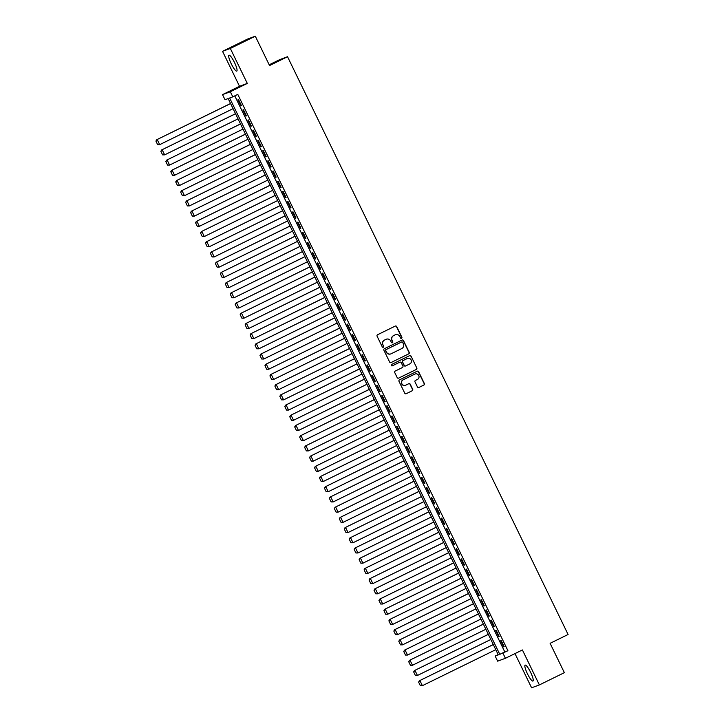 <?xml version="1.0" encoding="UTF-8"?>
<svg xmlns="http://www.w3.org/2000/svg" width="724" height="724" viewBox="0 0 724 724"><rect width="100%" height="100%" fill="white"/><g stroke="black" fill="none" stroke-linecap="round" stroke-linejoin="round"><path stroke-width="1.09" d="M401.53 338.28A0.778 0.76 69.7 0 0 401.874 337.248L396.707 326.596A1.113 1.095 69.7 0 0 395.241 326.081L377.584 334.732A1.113 1.095 69.7 0 0 377.095 336.217L382.263 346.868A0.778 0.76 69.7 0 0 383.286 347.23A0.778 0.76 69.7 0 0 383.63 346.19L382.969 344.814A3.566 3.493 69.7 0 1 384.544 340.072L386.019 339.348A3.566 3.493 69.7 0 1 390.716 341.013L391.385 342.389A0.778 0.76 69.7 0 0 392.408 342.76A0.778 0.76 69.7 0 0 392.752 341.719L392.082 340.343A3.566 3.493 69.7 0 1 393.666 335.592L395.141 334.877A3.566 3.493 69.7 0 1 399.829 336.542L400.499 337.918A0.778 0.76 69.7 0 0 401.53 338.28M401.349 338.343A0.778 0.76 69.7 0 0 401.666 337.321L396.499 326.678A1.113 1.095 69.7 0 0 395.232 326.081M383.114 347.294A0.778 0.76 69.7 0 0 383.421 346.271L382.969 344.814M392.227 342.814A0.778 0.76 69.7 0 0 392.544 341.8L392.082 340.343M530.683 672.478A8.851 1.738 -116.1 0 0 525.144 665.139A8.851 1.738 -116.1 0 0 527.398 673.7A8.851 1.738 -116.1 0 0 532.945 681.04A8.851 1.738 -116.1 0 0 530.683 672.478M234.522 62.554A8.851 1.738 -116.1 0 0 228.983 55.214A8.851 1.738 -116.1 0 0 231.237 63.766A8.851 1.738 -116.1 0 0 236.775 71.106A8.851 1.738 -116.1 0 0 234.522 62.554M417.449 386.951A1.113 1.095 69.7 0 0 418.915 387.476L423.875 385.041A1.113 1.095 69.7 0 0 424.364 383.566L418.626 371.738A1.113 1.095 69.7 0 0 417.16 371.222L399.503 379.874A1.113 1.095 69.7 0 0 399.005 381.358L404.752 393.186A1.113 1.095 69.7 0 0 406.218 393.702L412.2 390.77A1.113 1.095 69.7 0 0 412.698 389.286L410.237 384.227A1.113 1.095 69.7 0 0 408.77 383.702L405.802 385.159A2.977 2.923 69.7 0 1 401.82 383.63A2.977 2.923 69.7 0 1 403.205 379.801L414.825 374.1A2.977 2.923 69.7 0 1 418.807 375.629A2.977 2.923 69.7 0 1 417.422 379.457L415.486 380.408A1.113 1.095 69.7 0 0 414.997 381.892L417.449 386.951M502.936 653.184L505.415 658.288L497.632 661.166L495.153 656.062L498.311 654.894L228.169 98.564L225.01 99.731L222.53 94.627L230.323 91.74L232.793 96.844L229.644 98.011L499.786 654.351L507.931 650.731L237.789 94.401L232.793 96.844M255.301 36.2L230.323 48.454L222.54 51.332L247.518 39.078L255.301 36.2L269.554 65.549L287.537 56.725L568.087 634.495L550.104 643.319L564.358 672.668L539.38 684.922L522.402 649.953L505.415 658.288M222.54 51.332L239.517 86.292L247.3 83.414L230.323 48.454M247.3 83.414L230.323 91.74M408.743 353.882A1.113 1.095 69.7 0 0 409.232 352.398L403.494 340.579A1.113 1.095 69.7 0 0 402.028 340.054L384.372 348.715A1.113 1.095 69.7 0 0 383.883 350.199L389.621 362.018A1.113 1.095 69.7 0 0 391.087 362.543L408.526 353.964A1.113 1.095 69.7 0 0 409.024 352.479L403.286 340.651A1.113 1.095 69.7 0 0 402.019 340.054M411.06 356.154L416.798 367.982A1.113 1.095 69.7 0 1 416.309 369.466L398.653 378.118A1.113 1.095 69.7 0 1 397.186 377.602L394.725 372.543A1.113 1.095 69.7 0 1 395.223 371.059L402.381 367.548A1.113 1.095 69.7 0 0 402.879 366.063L401.25 362.706A1.113 1.095 69.7 0 0 399.775 362.19L392.327 365.846A0.778 0.76 69.7 0 1 391.286 365.439A0.778 0.76 69.7 0 1 391.648 364.444L409.594 355.638A1.113 1.095 69.7 0 1 411.06 356.154L416.798 367.982M514.981 653.591L531.597 687.8L539.38 684.922M241.472 105.677L238.495 99.559L237.97 99.749L240.947 105.876L241.472 105.677M246.432 115.885L243.454 109.767L242.929 109.958L245.898 116.084L246.432 115.885M251.382 126.094L248.413 119.976L247.889 120.166L250.857 126.293L251.382 126.094M256.341 136.302L253.364 130.175L252.839 130.374L255.816 136.501L256.341 136.302M261.301 146.51L258.323 140.384L257.798 140.583L260.776 146.71L261.301 146.51M266.251 156.719L263.283 150.592L262.758 150.791L265.726 156.918L266.251 156.719M271.21 166.927L268.242 160.8L267.708 161L270.686 167.126L271.21 166.927M276.17 177.136L273.192 171.009L272.667 171.208L275.645 177.335L276.17 177.136M281.129 187.344L278.152 181.217L277.627 181.416L280.595 187.543L281.129 187.344M286.08 197.552L283.111 191.426L282.586 191.625L285.555 197.743L286.08 197.552M291.039 207.761L288.062 201.634L287.537 201.833L290.514 207.951L291.039 207.761M295.998 217.969L293.021 211.842L292.496 212.042L295.473 218.159L295.998 217.969M300.949 228.178L297.98 222.051L297.455 222.25L300.424 228.368L300.949 228.178M305.908 238.386L302.931 232.259L302.406 232.458L305.383 238.576L305.908 238.386M310.868 248.594L307.89 242.468L307.365 242.658L310.343 248.784L310.868 248.594M315.818 258.803L312.849 252.676L312.325 252.866L315.293 258.993L315.818 258.803M320.777 269.011L317.809 262.884L317.275 263.074L320.252 269.201L320.777 269.011M325.737 279.22L322.759 273.093L322.234 273.283L325.212 279.41L325.737 279.22M330.696 289.428L327.719 283.301L327.194 283.491L330.162 289.618L330.696 289.428M335.646 299.636L332.678 293.51L332.153 293.7L335.122 299.827L335.646 299.636M340.606 309.836L337.628 303.718L337.103 303.908L340.081 310.035L340.606 309.836M345.565 320.044L342.588 313.926L342.063 314.116L345.04 320.243L345.565 320.044M350.516 330.253L347.547 324.135L347.022 324.325L349.991 330.452L350.516 330.253M355.475 340.461L352.507 334.343L351.973 334.533L354.95 340.66L355.475 340.461M360.434 350.669L357.457 344.552L356.932 344.742L359.909 350.868L360.434 350.669M365.394 360.878L362.416 354.751L361.891 354.95L364.86 361.077L365.394 360.878M370.344 371.086L367.376 364.959L366.851 365.158L369.819 371.285L370.344 371.086M375.303 381.295L372.326 375.168L371.801 375.367L374.779 381.494L375.303 381.295M380.263 391.503L377.285 385.376L376.761 385.575L379.738 391.702L380.263 391.503M385.213 401.711L382.245 395.585L381.72 395.784L384.688 401.911L385.213 401.711M390.173 411.92L387.195 405.793L386.67 405.992L389.648 412.119L390.173 411.92M395.132 422.128L392.155 416.001L391.63 416.2L394.607 422.318L395.132 422.128M400.082 432.337L397.114 426.21L396.589 426.409L399.558 432.527L400.082 432.337M405.042 442.545L402.073 436.418L401.539 436.617L404.517 442.735L405.042 442.545M410.001 452.753L407.024 446.627L406.499 446.826L409.476 452.943L410.001 452.753M414.961 462.962L411.983 456.835L411.458 457.034L414.427 463.152L414.961 462.962M419.911 473.17L416.943 467.043L416.418 467.233L419.386 473.36L419.911 473.17M424.87 483.379L421.893 477.252L421.368 477.442L424.345 483.569L424.87 483.379M429.83 493.587L426.852 487.46L426.327 487.65L429.305 493.777L429.83 493.587M434.78 503.795L431.812 497.669L431.287 497.859L434.255 503.985L434.78 503.795M439.739 514.004L436.762 507.877L436.237 508.067L439.215 514.194L439.739 514.004M444.699 524.212L441.721 518.085L441.197 518.275L444.174 524.402L444.699 524.212M449.658 534.412L446.681 528.294L446.156 528.484L449.124 534.611L449.658 534.412M454.609 544.62L451.64 538.502L451.106 538.692L454.084 544.819L454.609 544.62M459.568 554.828L456.591 548.711L456.066 548.901L459.043 555.027L459.568 554.828M464.527 565.037L461.55 558.919L461.025 559.109L464.003 565.236L464.527 565.037M469.478 575.245L466.509 569.127L465.984 569.317L468.953 575.444L469.478 575.245M474.437 585.454L471.46 579.327L470.935 579.526L473.912 585.653L474.437 585.454M479.397 595.662L476.419 589.535L475.894 589.734L478.872 595.861L479.397 595.662M484.347 605.87L481.379 599.744L480.854 599.943L483.822 606.069L484.347 605.87M489.306 616.079L486.338 609.952L485.804 610.151L488.781 616.278L489.306 616.079M494.266 626.287L491.288 620.16L490.763 620.359L493.741 626.486L494.266 626.287M499.225 636.496L496.248 630.369L495.723 630.568L498.691 636.695L499.225 636.496M234.784 95.876L504.782 651.899L507.931 650.731M500.682 640.776L503.651 646.894L504.176 646.704L501.207 640.577L500.682 640.776M287.537 56.725L279.754 59.612L269.192 64.789M498.157 654.587L495.153 656.062M239.517 86.292L222.53 94.627M504.782 651.899L499.786 654.351M240.947 105.876L241.445 105.632M245.898 116.084L246.404 115.84M250.857 126.293L251.364 126.048M255.816 136.501L256.314 136.257M260.776 146.71L261.274 146.465M265.726 156.918L266.233 156.665M270.686 167.126L271.183 166.873M275.645 177.335L276.143 177.081M280.595 187.543L281.102 187.29M285.555 197.743L286.061 197.498M290.514 207.951L291.012 207.707M295.473 218.159L295.971 217.915M300.424 228.368L300.931 228.123M305.383 238.576L305.881 238.332M310.343 248.784L310.84 248.54M315.293 258.993L315.8 258.749M320.252 269.201L320.75 268.957M325.212 279.41L325.709 279.165M330.162 289.618L330.669 289.374M335.122 299.827L335.628 299.582M340.081 310.035L340.579 309.791M345.04 320.243L345.538 319.999M349.991 330.452L350.497 330.207M354.95 340.66L355.448 340.416M359.909 350.868L360.407 350.624M364.86 361.077L365.367 360.833M369.819 371.285L370.326 371.041M374.779 381.494L375.276 381.24M379.738 391.702L380.236 391.449M384.688 401.911L385.195 401.657M389.648 412.119L390.146 411.866M394.607 422.318L395.105 422.074M399.558 432.527L400.064 432.282M404.517 442.735L405.015 442.491M409.476 452.943L409.974 452.699M414.427 463.152L414.933 462.908M419.386 473.36L419.893 473.116M424.345 483.569L424.843 483.324M429.305 493.777L429.803 493.533M434.255 503.985L434.762 503.741M439.215 514.194L439.712 513.949M444.174 524.402L444.672 524.158M449.124 534.611L449.631 534.366M454.084 544.819L454.582 544.575M459.043 555.027L459.541 554.783M464.003 565.236L464.5 564.991M468.953 575.444L469.46 575.2M473.912 585.653L474.41 585.408M478.872 595.861L479.369 595.617M483.822 606.069L484.329 605.816M488.781 616.278L489.279 616.024M493.741 626.486L494.239 626.233M498.691 636.695L499.198 636.441M503.651 646.894L504.157 646.65M391.874 340.416A3.566 3.493 69.7 0 1 393.458 335.674L394.924 334.95M382.752 344.896A3.566 3.493 69.7 0 1 384.335 340.144L385.811 339.429M391.087 362.543L408.526 353.964M402.653 342.352A0.778 0.76 69.7 0 0 401.63 341.99L386.136 349.583A0.778 0.76 69.7 0 0 385.783 350.624L386.489 352.081A3.566 3.493 69.7 0 0 391.186 353.746L401.775 348.552A3.566 3.493 69.7 0 0 403.358 343.81L402.653 342.352M390.761 353.918A3.566 3.493 69.7 0 1 386.281 352.154L385.575 350.706A0.778 0.76 69.7 0 1 385.919 349.665L401.422 342.063M398.444 378.2L416.092 369.539A1.113 1.095 69.7 0 0 416.59 368.063M399.567 362.262L399.775 362.19A1.113 1.095 69.7 0 0 399.567 362.262L392.155 365.901M409.811 363.901A2.977 2.923 69.7 0 0 411.196 360.072A2.977 2.923 69.7 0 0 407.205 358.543L403.114 360.552A1.113 1.095 69.7 0 0 402.616 362.036L404.245 365.394A1.113 1.095 69.7 0 0 405.721 365.91L409.811 363.901M405.503 365.991A1.113 1.095 69.7 0 1 404.037 365.466L402.408 362.109A1.113 1.095 69.7 0 1 402.906 360.633L406.997 358.624M410.852 356.235A1.113 1.095 69.7 0 0 409.585 355.638M405.431 385.313A2.977 2.923 69.7 0 1 401.603 383.711A2.977 2.923 69.7 0 1 402.987 379.874L414.608 374.181M406.218 393.702L411.992 390.851A1.113 1.095 69.7 0 0 412.481 389.367L410.028 384.308A1.113 1.095 69.7 0 0 408.77 383.711M418.915 387.476L423.658 385.123A1.113 1.095 69.7 0 0 424.155 383.639L418.418 371.819A1.113 1.095 69.7 0 0 417.151 371.222M230.567 103.505L156.683 139.75L230.594 103.559M233.074 108.663L159.687 144.655L157.642 144.664L155.913 141.09L157.642 144.664M156.122 141.008L157.208 139.551L159.687 144.655L157.85 144.583M155.913 141.09L156.683 139.75M235.526 113.713L161.633 149.949L235.553 113.768M238.033 118.872L164.638 154.864L162.601 154.873L160.864 151.298L162.601 154.873M161.072 151.216L162.158 149.759L164.638 154.864L162.81 154.791M160.864 151.298L161.633 149.949M240.486 123.922L166.592 160.158L240.504 123.976M242.983 129.08L169.597 165.072L167.561 165.081L165.823 161.506L167.561 165.081M166.031 161.425L167.117 159.968L169.597 165.072L167.769 165M165.823 161.506L166.592 160.158M245.436 134.13L171.552 170.366L245.463 134.184M247.943 139.289L174.556 175.28L172.511 175.289L170.783 171.715L172.511 175.289M170.991 171.633L172.077 170.176L174.556 175.28L172.728 175.208M170.783 171.715L171.552 170.366M250.395 144.338L176.502 180.575L250.423 144.393M252.902 149.497L179.507 185.489L177.47 185.498L175.733 181.923L177.47 185.498M175.95 181.842L177.027 180.385L179.507 185.489L177.679 185.416M175.733 181.923L176.502 180.575M255.355 154.547L181.462 190.783L255.382 154.601M257.853 159.705L184.466 195.697L182.43 195.706L180.692 192.132L182.43 195.706M180.9 192.05L181.986 190.593L184.466 195.697L182.638 195.625M180.692 192.132L181.462 190.783M260.305 164.755L186.421 200.991L260.332 164.81M262.812 169.905L189.426 205.906L187.38 205.915L185.652 202.34L187.38 205.915M185.86 202.258L186.946 200.801L189.426 205.906L187.597 205.833M185.652 202.34L186.421 200.991M265.265 174.964L191.371 211.2L265.292 175.009M267.771 180.113L194.376 216.114L192.34 216.123L190.602 212.548L192.34 216.123M190.819 212.467L191.905 211.01L194.376 216.114L192.548 216.042M190.602 212.548L191.371 211.2M270.224 185.172L196.331 221.408L270.251 185.217M272.731 190.322L199.335 226.322L197.299 226.322L195.561 222.757L197.299 226.322M195.77 222.675L196.856 221.218L199.335 226.322L197.507 226.25M195.561 222.757L196.331 221.408M275.183 195.38L201.29 231.617L275.201 195.426M277.681 200.53L204.295 236.531L202.258 236.531L200.521 232.965L202.258 236.531M200.729 232.884L201.815 231.427L204.295 236.531L202.467 236.458M200.521 232.965L201.29 231.617M280.134 205.589L206.25 241.825L280.161 205.634M282.641 210.738L209.254 246.739L207.209 246.739L205.48 243.173L207.209 246.739M205.688 243.092L206.774 241.635L209.254 246.739L207.426 246.667M205.48 243.173L206.25 241.825M285.093 215.797L211.2 252.033L285.12 215.843M287.6 220.947L214.204 256.948L212.168 256.948L210.431 253.382L212.168 256.948M210.648 253.3L211.725 251.843L214.204 256.948L212.376 256.875M210.431 253.382L211.2 252.033M290.053 226.006L216.159 262.242L290.071 226.051M292.55 231.155L219.164 267.147L217.128 267.156L215.39 263.59L217.128 267.156M215.598 263.509L216.684 262.043L219.164 267.147L217.336 267.084M215.39 263.59L216.159 262.242M295.003 236.214L221.119 272.45L295.03 236.259M297.51 241.363L224.123 277.355L222.078 277.364L220.349 273.79L222.078 277.364M220.558 273.717L221.644 272.251L224.123 277.355L222.295 277.292M220.349 273.79L221.119 272.45M299.962 246.422L226.069 282.659L299.989 246.468M302.469 251.572L229.074 287.564L227.037 287.573L225.3 283.998L227.037 287.573M225.517 283.926L226.603 282.46L229.074 287.564L227.245 287.5M225.3 283.998L226.069 282.659M304.922 256.622L231.028 292.867L304.949 256.676M307.419 261.78L234.033 297.772L231.997 297.781L230.259 294.206L231.997 297.781M230.467 294.134L231.553 292.668L234.033 297.772L232.205 297.709M230.259 294.206L231.028 292.867M309.881 266.83L235.988 303.075L309.899 266.885M312.379 271.989L238.992 307.981L236.956 307.99L235.219 304.415L236.956 307.99M235.427 304.342L236.513 302.876L238.992 307.981L237.164 307.917M235.219 304.415L235.988 303.075M314.831 277.039L240.947 313.284L314.859 277.093M317.338 282.197L243.952 318.189L241.907 318.198L240.178 314.623L241.907 318.198M240.386 314.551L241.472 313.085L243.952 318.189L242.115 318.117M240.178 314.623L240.947 313.284M319.791 287.247L245.898 323.492L319.818 287.301M322.298 292.406L248.902 328.397L246.866 328.406L245.128 324.832L246.866 328.406M245.336 324.759L246.422 323.293L248.902 328.397L247.074 328.325M245.128 324.832L245.898 323.492M324.75 297.455L250.857 333.701L324.768 297.51M327.248 302.614L253.862 338.606L251.825 338.615L250.088 335.04L251.825 338.615M250.296 334.968L251.382 333.502L253.862 338.606L252.033 338.533M250.088 335.04L250.857 333.701M329.701 307.664L255.816 343.909L329.728 307.718M332.207 312.822L258.821 348.814L256.776 348.823L255.047 345.248L256.776 348.823M255.255 345.176L256.341 343.71L258.821 348.814L256.993 348.742M255.047 345.248L255.816 343.909M334.66 317.872L260.767 354.117L334.687 317.927M337.167 323.031L263.771 359.023L261.735 359.032L259.997 355.457L261.735 359.032M260.215 355.384L261.292 353.918L263.771 359.023L261.943 358.95M259.997 355.457L260.767 354.117M339.619 328.081L265.726 364.326L339.647 328.135M342.117 333.239L268.731 369.231L266.694 369.24L264.957 365.665L266.694 369.24M265.165 365.584L266.251 364.127L268.731 369.231L266.903 369.159M264.957 365.665L265.726 364.326M344.57 338.289L270.686 374.525L344.597 338.343M347.077 343.447L273.69 379.439L271.645 379.448L269.916 375.874L271.645 379.448M270.124 375.792L271.21 374.335L273.69 379.439L271.862 379.367M269.916 375.874L270.686 374.525M349.529 348.497L275.636 384.734L349.556 348.552M352.036 353.656L278.64 389.648L276.604 389.657L274.867 386.082L276.604 389.657M275.084 386.001L276.17 384.544L278.64 389.648L276.812 389.575M274.867 386.082L275.636 384.734M354.488 358.706L280.595 394.942L354.516 358.76M356.986 363.864L283.6 399.856L281.564 399.865L279.826 396.29L281.564 399.865M280.034 396.209L281.12 394.752L283.6 399.856L281.772 399.784M279.826 396.29L280.595 394.942M359.448 368.914L285.555 405.15L359.466 368.969M361.946 374.073L288.559 410.065L286.523 410.074L284.785 406.499L286.523 410.074M284.994 406.417L286.08 404.96L288.559 410.065L286.731 409.992M284.785 406.499L285.555 405.15M364.398 379.123L290.514 415.359L364.425 379.177M366.905 384.281L293.519 420.273L291.473 420.282L289.745 416.707L291.473 420.282M289.953 416.626L291.039 415.169L293.519 420.273L291.691 420.201M289.745 416.707L290.514 415.359M369.358 389.331L295.464 425.567L369.385 389.385M371.864 394.48L298.469 430.481L296.433 430.49L294.695 426.916L296.433 430.49M294.912 426.834L295.989 425.377L298.469 430.481L296.641 430.409M294.695 426.916L295.464 425.567M374.317 399.539L300.424 435.776L374.335 399.585M376.815 404.689L303.428 440.69L301.392 440.699L299.655 437.124L301.392 440.699M299.863 437.043L300.949 435.586L303.428 440.69L301.6 440.617M299.655 437.124L300.424 435.776M379.267 409.748L305.383 445.984L379.295 409.793M381.774 414.897L308.388 450.898L306.343 450.898L304.614 447.332L306.343 450.898M304.822 447.251L305.908 445.794L308.388 450.898L306.56 450.826M304.614 447.332L305.383 445.984M384.227 419.956L310.334 456.192L384.254 420.001M386.734 425.106L313.338 461.107L311.302 461.107L309.564 457.541L311.302 461.107M309.781 457.459L310.868 456.002L313.338 461.107L311.51 461.034M309.564 457.541L310.334 456.192M389.186 430.165L315.293 466.401L389.213 430.21M391.684 435.314L318.298 471.315L316.261 471.315L314.524 467.749L316.261 471.315M314.732 467.668L315.818 466.211L318.298 471.315L316.469 471.243M314.524 467.749L315.293 466.401M394.146 440.373L320.252 476.609L394.164 440.418M396.643 445.522L323.257 481.514L321.221 481.523L319.483 477.958L321.221 481.523M319.691 477.876L320.777 476.419L323.257 481.514L321.429 481.451M319.483 477.958L320.252 476.609M399.096 450.581L325.212 486.818L399.123 450.627M401.603 455.731L328.216 491.723L326.171 491.732L324.442 488.166L326.171 491.732M324.651 488.085L325.737 486.619L328.216 491.723L326.379 491.659M324.442 488.166L325.212 486.818M404.055 460.79L330.162 497.026L404.083 460.835M406.562 465.939L333.167 501.931L331.13 501.94L329.393 498.365L331.13 501.94M329.601 498.293L330.687 496.827L333.167 501.931L331.339 501.868M329.393 498.365L330.162 497.026M409.015 470.998L335.122 507.234L409.033 471.043M411.513 476.148L338.126 512.139L336.09 512.149L334.352 508.574L336.09 512.149M334.56 508.501L335.646 507.035L338.126 512.139L336.298 512.076M334.352 508.574L335.122 507.234M413.965 481.198L340.081 517.443L413.992 481.252M416.472 486.356L343.086 522.348L341.04 522.357L339.312 518.782L341.04 522.357M339.52 518.71L340.606 517.244L343.086 522.348L341.257 522.285M339.312 518.782L340.081 517.443M418.924 491.406L345.031 527.651L418.952 491.46M421.431 496.564L348.036 532.556L346 532.565L344.262 528.991L346 532.565M344.479 528.918L345.556 527.452L348.036 532.556L346.208 532.493M344.262 528.991L345.031 527.651M423.884 501.614L349.991 537.86L423.911 501.669M426.382 506.773L352.995 542.765L350.959 542.774L349.221 539.199L350.959 542.774M349.43 539.127L350.516 537.661L352.995 542.765L351.167 542.692M349.221 539.199L349.991 537.86M428.834 511.823L354.95 548.068L428.861 511.877M431.341 516.981L357.955 552.973L355.909 552.982L354.181 549.407L355.909 552.982M354.389 549.335L355.475 547.869L357.955 552.973L356.127 552.901M354.181 549.407L354.95 548.068M433.794 522.031L359.9 558.276L433.821 522.085M436.301 527.19L362.905 563.182L360.869 563.191L359.131 559.616L360.869 563.191M359.348 559.543L360.434 558.077L362.905 563.182L361.077 563.109M359.131 559.616L359.9 558.276M438.753 532.24L364.86 568.485L438.78 532.294M441.251 537.398L367.864 573.39L365.828 573.399L364.091 569.824L365.828 573.399M364.299 569.752L365.385 568.286L367.864 573.39L366.036 573.317M364.091 569.824L364.86 568.485M443.712 542.448L369.819 578.693L443.731 542.502M446.21 547.606L372.824 583.598L370.788 583.607L369.05 580.033L370.788 583.607M369.258 579.96L370.344 578.494L372.824 583.598L370.996 583.526M369.05 580.033L369.819 578.693M448.663 552.656L374.779 588.902L448.69 552.711M451.17 557.815L377.783 593.807L375.738 593.816L374.009 590.241L375.738 593.816M374.218 590.16L375.303 588.702L377.783 593.807L375.955 593.734M374.009 590.241L374.779 588.902M453.622 562.865L379.729 599.101L453.649 562.919M456.129 568.023L382.734 604.015L380.697 604.024L378.96 600.449L380.697 604.024M379.177 600.368L380.254 598.911L382.734 604.015L380.905 603.943M378.96 600.449L379.729 599.101M458.582 573.073L384.688 609.309L458.6 573.127M461.079 578.232L387.693 614.224L385.657 614.233L383.919 610.658L385.657 614.233M384.127 610.576L385.213 609.119L387.693 614.224L385.865 614.151M383.919 610.658L384.688 609.309M463.532 583.282L389.648 619.518L463.559 583.336M466.039 588.44L392.652 624.432L390.607 624.441L388.878 620.866L390.607 624.441M389.087 620.785L390.173 619.328L392.652 624.432L390.824 624.36M388.878 620.866L389.648 619.518M468.491 593.49L394.598 629.726L468.519 593.544M470.998 598.648L397.603 634.64L395.566 634.649L393.829 631.075L395.566 634.649M394.046 630.993L395.132 629.536L397.603 634.64L395.775 634.568M393.829 631.075L394.598 629.726M473.451 603.698L399.558 639.935L473.478 603.753M475.949 608.857L402.562 644.849L400.526 644.858L398.788 641.283L400.526 644.858M398.996 641.202L400.082 639.745L402.562 644.849L400.734 644.776M398.788 641.283L399.558 639.935M478.41 613.907L404.517 650.143L478.428 613.961M480.908 619.056L407.522 655.057L405.485 655.066L403.748 651.491L405.485 655.066M403.956 651.41L405.042 649.953L407.522 655.057L405.693 654.985M403.748 651.491L404.517 650.143M483.361 624.115L409.476 660.351L483.388 624.16M485.867 629.265L412.472 665.266L410.436 665.275L408.707 661.7L410.436 665.275M408.915 661.618L410.001 660.161L412.472 665.266L410.644 665.193M408.707 661.7L409.476 660.351M488.32 634.324L414.427 670.56L488.347 634.369M490.827 639.473L417.431 675.474L415.395 675.474L413.657 671.908L415.395 675.474M413.866 671.827L414.952 670.37L417.431 675.474L415.603 675.401M413.657 671.908L414.427 670.56M493.279 644.532L419.386 680.768L493.297 644.577M495.777 649.681L422.391 685.682L420.354 685.682L418.617 682.117L420.354 685.682M418.825 682.035L419.911 680.578L422.391 685.682L420.563 685.61M418.617 682.117L419.386 680.768"/></g></svg>
